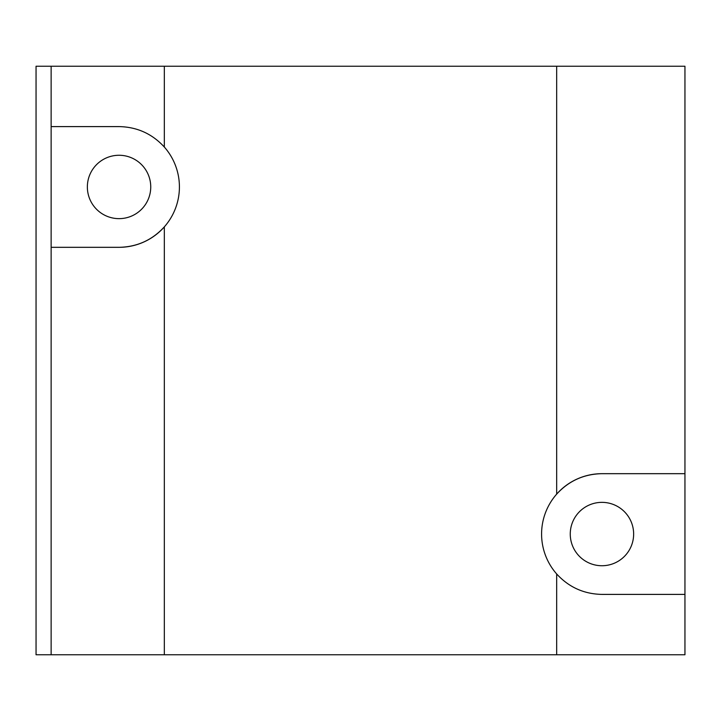 <?xml version="1.0" encoding="UTF-8"?>
<svg xmlns="http://www.w3.org/2000/svg" width="721" height="721" viewBox="0 0 721 721"><rect width="100%" height="100%" fill="white"/><g stroke="black" fill="none" stroke-linecap="round" stroke-linejoin="round"><path stroke-width="1.08" d="M601.954 502.357A31.688 31.688 0 0 0 570.257 534.045A31.688 31.688 0 0 0 601.954 565.733A31.688 31.688 0 0 0 633.642 534.045A31.688 31.688 0 0 0 601.954 502.357M119.046 155.267A31.688 31.688 0 0 0 87.358 186.955A31.688 31.688 0 0 0 119.046 218.643A31.688 31.688 0 0 0 150.743 186.955A31.688 31.688 0 0 0 119.046 155.267M51.137 66.233L36.05 66.233L36.05 654.767L51.137 654.767L51.137 66.233L164.325 66.233L164.325 147.03C152.14 133.764 137.053 126.95 119.046 126.599L51.137 126.599M164.325 147.03A60.366 60.366 0 0 1 164.325 226.881C152.14 240.147 137.053 246.961 119.046 247.321A60.366 60.366 0 0 0 164.325 226.881L164.325 654.767L51.137 654.767M119.046 247.321L51.137 247.321M556.675 573.97A60.366 60.366 0 0 1 556.675 494.119C568.86 480.853 583.947 474.039 601.954 473.679A60.366 60.366 0 0 0 556.675 494.119L556.675 66.233L684.95 66.233L684.95 654.767L556.675 654.767L556.675 573.97C568.86 587.236 583.947 594.05 601.954 594.401L684.95 594.401M601.954 473.679L684.95 473.679M164.325 654.767L556.675 654.767M164.325 66.233L556.675 66.233"/></g></svg>
